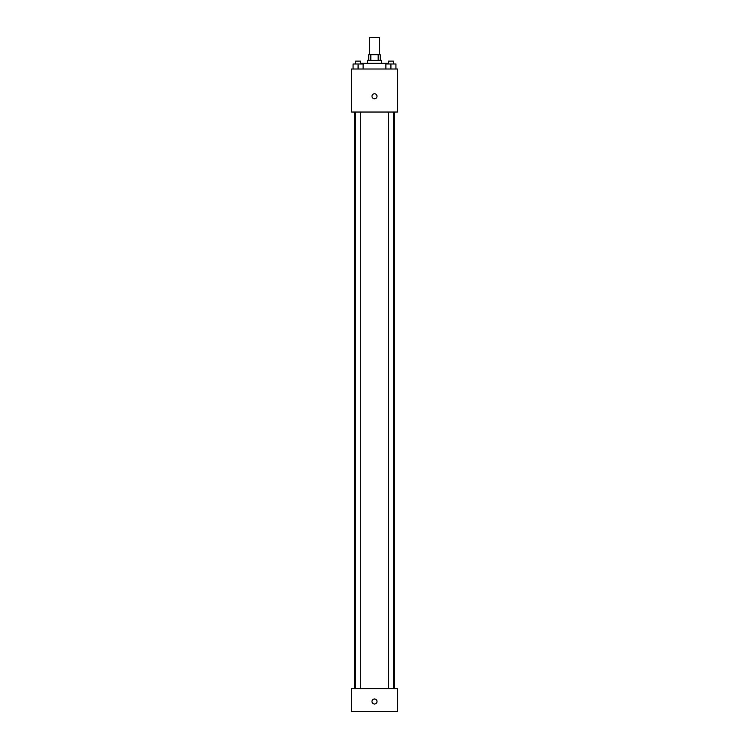 <?xml version="1.0" encoding="UTF-8"?>
<svg xmlns="http://www.w3.org/2000/svg" width="749" height="749" viewBox="0 0 749 749"><rect width="100%" height="100%" fill="white"/><g stroke="black" fill="none" stroke-linecap="round" stroke-linejoin="round"><path stroke-width="1.12" d="M379.518 54.658L379.518 37.45L369.482 37.45L369.482 54.658M370.821 60.397L370.821 54.658L368.761 54.658L368.761 60.397M370.821 54.658L380.239 54.658L380.239 60.397M378.179 60.397L378.179 54.658M367.328 63.262L367.328 60.397L381.672 60.397L381.672 63.262M387.411 63.983L387.411 63.262L361.589 63.262L361.589 63.983M351.553 69.002L397.447 69.002L397.447 112.032L351.553 112.032L351.553 69.002M374.5 98.765A2.509 2.509 0 0 1 372.328 95.001A2.509 2.509 0 0 1 376.672 95.001A2.509 2.509 0 0 1 374.5 98.765M351.553 688.603L397.447 688.603L397.447 711.55L351.553 711.55L351.553 688.603M374.5 704.023A2.509 2.509 0 0 1 372.328 700.259A2.509 2.509 0 0 1 376.672 700.259A2.509 2.509 0 0 1 374.5 704.023M385.885 69.002L385.885 63.983L395.931 63.983L395.931 69.002L395.931 63.983M390.912 69.002L390.912 63.983M393.487 63.983L393.487 61.118L388.328 61.118L388.328 63.983M353.069 69.002L353.069 63.983L363.115 63.983L363.115 69.002L363.115 63.983M358.088 69.002L358.088 63.983M360.672 63.983L360.672 61.118L355.513 61.118L355.513 63.983M394.583 688.603L394.583 112.032M354.417 688.603L354.417 112.032M388.328 112.032L388.328 688.603M393.487 112.032L393.487 688.603M360.672 688.603L360.672 112.032M355.513 688.603L355.513 112.032"/></g></svg>
